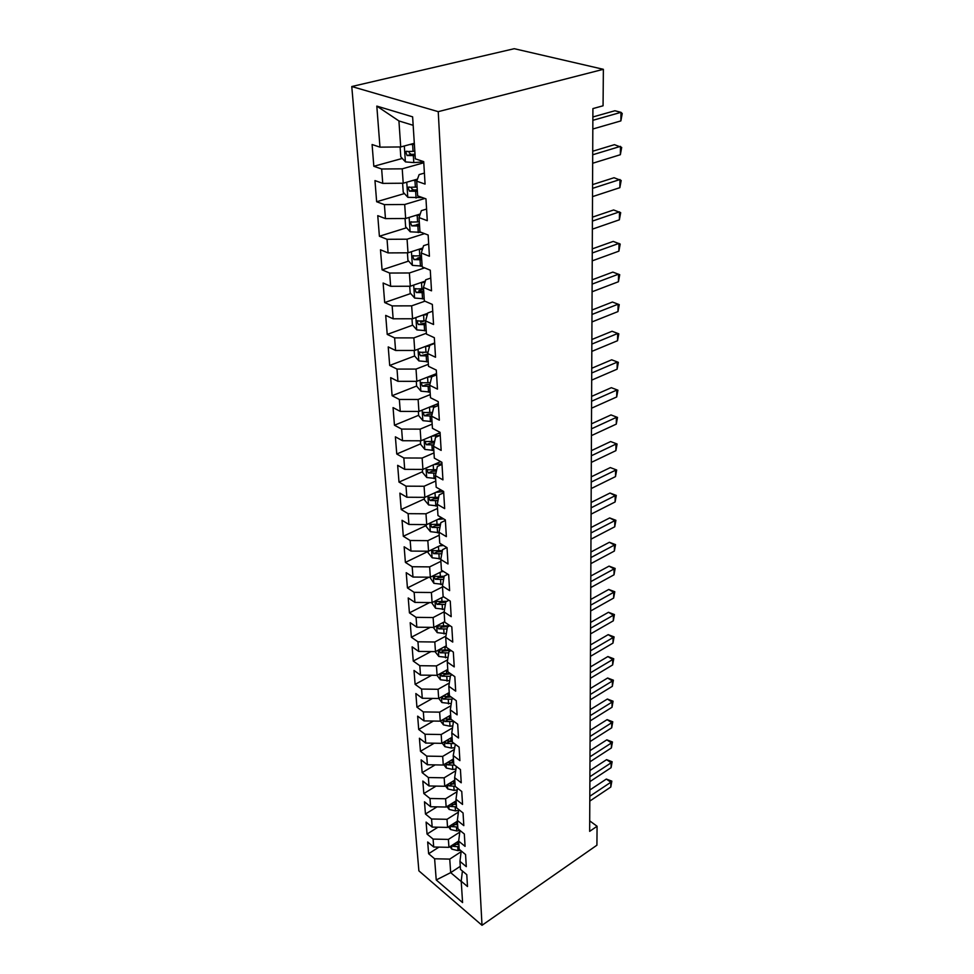 <?xml version="1.0" encoding="UTF-8"?>
<svg xmlns="http://www.w3.org/2000/svg" width="974" height="974" viewBox="0 0 974 974"><rect width="100%" height="100%" fill="white"/><g stroke="black" fill="none" stroke-linecap="round" stroke-linejoin="round"><path stroke-width="1.46" d="M351.772 86.528L418.881 870.853L482.008 925.3L438.239 111.657L351.772 86.528L514.248 48.7L603.369 69.312L438.239 111.657M413.159 125.305L398.926 120.946L376.816 106.093L379.97 147.147L372.092 144.529L373.821 166.286L381.65 169.001L382.745 183.38L374.966 180.58L376.646 201.74L384.389 204.637L385.461 218.614L377.754 215.656L379.397 236.244L387.043 239.3L388.09 252.911L380.481 249.794L382.076 269.835L389.637 273.049L390.647 286.295L383.123 283.02L384.681 302.549L392.157 305.897L393.143 318.802L385.704 315.393L387.226 334.411L394.616 337.893L395.578 350.47L388.224 346.914L389.697 365.457L397.002 369.073L397.952 381.321L390.671 377.644L392.108 395.712L399.34 399.462L400.253 411.393L393.058 407.607L394.458 425.224L401.617 429.084L402.506 440.723L395.383 436.827L396.759 454.006L403.833 457.975L404.709 469.334L397.66 465.329L398.999 482.093L406 486.16L406.852 497.239L399.876 493.136L401.178 509.499L408.106 513.663L408.946 524.475L402.043 520.286L403.309 536.26L410.176 540.509L410.979 551.077L404.149 546.791L405.391 562.4L412.185 566.734L412.976 577.046L406.219 572.675L407.436 587.919L414.145 592.338L414.924 602.407L408.228 597.963L409.421 612.865L416.068 617.346L416.823 627.195L410.2 622.678L411.357 637.24L417.943 641.793L418.686 651.423L412.124 646.833L413.256 661.066L419.782 665.692L420.5 675.104L414.011 670.453L415.119 684.369L421.572 689.056L422.278 698.261L415.849 693.549L416.933 707.161L423.325 711.909L424.019 720.906L417.651 716.146L418.71 729.465L425.041 734.25L425.723 743.065L419.417 738.243L420.451 751.283L426.722 756.128L427.391 764.748L421.133 759.878L422.156 772.638L428.365 777.532L429.01 785.969L422.826 781.051L423.824 793.542L429.972 798.485L430.605 806.74L424.481 801.785L425.455 814.021L431.555 819L432.176 827.084L426.101 822.093L427.05 834.073L433.089 839.089L433.698 847.015L427.683 841.986L428.621 853.723L438.921 847.124M376.816 106.093L412.623 116.843L415.301 158.835L423.714 161.623L425.066 184.086L416.714 181.188L417.651 195.871L425.967 198.854L427.282 220.684L419.027 217.592L419.94 231.873L428.146 235.026L429.424 256.247L421.279 252.997L422.168 266.876L430.277 270.2L431.519 290.836L423.471 287.427L424.323 300.929L432.334 304.412L433.552 324.488L425.601 320.921L426.429 334.07L434.343 337.698L435.524 357.239L427.671 353.525L428.487 366.321L436.303 370.083L437.46 389.113L429.692 385.266L430.484 397.733L438.215 401.629L439.335 420.159L431.652 416.19L432.432 428.329L440.065 432.346L441.161 450.402L433.564 446.311L434.319 458.145L441.879 462.285L442.939 479.878L435.439 475.677L436.169 487.219L443.633 491.456L444.668 508.611L437.253 504.301L437.971 515.563L445.349 519.909L446.36 536.625L439.031 532.23L439.724 543.2L447.029 547.644L448.016 563.958L440.759 559.466L441.441 570.18L448.661 574.709L449.623 590.634L442.452 586.056L443.121 596.502L450.256 601.116L451.193 616.664L444.107 612.001L444.753 622.216L451.814 626.903L452.74 642.073L445.715 637.337L446.348 647.308L453.336 652.081L454.237 666.898L447.285 662.089L447.906 671.829L454.821 676.662L455.698 691.15L448.819 686.268L449.428 695.789L456.27 700.683L457.123 714.843L450.329 709.9L450.913 719.214L457.695 724.169L458.523 738L451.79 733.008L452.374 742.103L459.083 747.119L459.898 760.633L453.227 755.593L453.799 764.48L460.434 769.557L461.238 782.779L454.639 777.678L455.187 786.383L461.761 791.497L462.54 804.439L456.002 799.289L456.55 807.799L463.052 812.961L463.819 825.623L457.354 820.437L457.877 828.764L464.318 833.975L465.073 846.357L458.669 841.134L459.18 849.279L465.56 854.527L466.303 866.653L459.959 861.393L460.459 869.368L466.777 874.652L467.496 886.523L461.213 881.226L462.577 902.569L436.23 879.96L434.611 858.776L428.621 853.723M603.369 69.312L603.064 105.789L592.91 108.601L589.66 831.346L597.074 826.256L589.708 820.863M458.669 841.061L448.941 847.331L448.393 839.405L459.777 832.125M433.698 847.015L448.941 847.331M433.089 839.089L448.393 839.405M461.213 881.226L462.419 871M457.403 821.179L447.565 827.401L447.005 819.304L458.401 812.146M432.176 827.084L447.565 827.401M431.555 819L447.005 819.304M459.959 861.393L461.213 850.947M456.112 800.859L446.165 807.044L445.593 798.777L456.989 791.74M430.605 806.74L446.165 807.044M429.972 798.485L445.593 798.777M458.669 841.134L459.984 830.469M454.785 780.113L444.741 786.261L444.156 777.812L455.54 770.921M429.01 785.969L444.741 786.261M428.365 777.532L444.156 777.812M457.354 820.437L458.73 809.54M453.446 758.929L443.267 765.028L442.683 756.396L454.054 749.639M427.391 764.748L443.267 765.028M426.722 756.128L442.683 756.396M457.463 788.173L456.002 799.289M452.07 737.281L441.782 743.332L441.173 734.518L452.52 727.907M425.723 743.065L441.782 743.332M425.041 734.25L441.173 734.518M454.639 777.678L456.404 766.477M450.658 715.172L440.248 721.162L439.627 712.152L450.938 705.7M424.019 720.906L440.248 721.162M423.325 711.909L439.627 712.152M453.227 755.593L455.333 744.319M449.221 692.563L438.69 698.492L438.057 689.288L449.318 683.005M422.278 698.261L438.69 698.492M421.572 689.056L438.057 689.288M451.79 733.008L453.336 722.197L454.261 721.661M447.76 669.467L437.095 675.323L436.449 665.912L447.65 659.812M420.5 675.104L437.095 675.323M419.782 665.692L436.449 665.912M450.329 709.9L451.899 699.21L453.19 698.48M446.25 645.835L435.463 651.63L434.806 642L445.922 636.083M418.686 651.423L435.463 651.63M417.943 641.793L434.806 642M448.819 686.268L450.426 675.7L452.106 674.775M444.716 621.668L433.795 627.39L433.113 617.54L444.132 611.818M416.823 627.195L433.795 627.39M416.068 617.346L433.113 617.54M447.285 662.089L448.929 651.655L451.035 650.51M443.499 596.758L432.091 602.589L431.397 592.509L442.5 586.896M414.924 602.407L432.091 602.589M414.145 592.338L431.397 592.509M445.715 637.337L447.395 627.049L449.976 625.685M442.78 571.02L430.338 577.205L429.631 566.88L440.881 561.353M412.976 577.046L430.338 577.205M412.185 566.734L429.631 566.88M444.107 612.001L445.812 601.859L448.929 600.264M442.123 544.661L428.548 551.223L427.829 540.655L439.225 535.213M410.979 551.077L428.548 551.223M410.176 540.509L427.829 540.655M442.452 586.056L444.205 576.072L447.894 574.222M441.539 517.657L426.722 524.609L425.979 513.785L437.521 508.44M408.946 524.475L426.722 524.609M408.106 513.663L425.979 513.785M440.759 559.466L442.561 549.665L446.883 547.558M441.039 489.983L424.847 497.349L424.08 486.257L435.78 481.01M406.852 497.239L424.847 497.349M406 486.16L424.08 486.257M439.031 532.23L440.869 522.6L445.386 520.469M440.662 461.615L422.923 469.419L422.144 458.048L433.99 452.91M404.709 469.334L422.923 469.419M403.833 457.975L422.144 458.048M437.253 504.301L439.14 494.877L443.718 492.783M440.09 432.675L420.951 440.796L420.147 429.132L432.164 424.116M402.506 440.723L420.951 440.796M401.617 429.084L420.147 429.132M435.439 475.677L437.363 466.461L442.001 464.415M438.324 403.516L418.93 411.442L418.114 399.486L430.277 394.592M400.253 411.393L418.93 411.442M399.34 399.462L418.114 399.486M433.564 446.311L435.536 437.326L440.248 435.317M436.522 373.614L416.86 381.333L416.02 369.085L428.353 364.313M397.952 381.321L416.86 381.333M397.002 369.073L416.02 369.085M431.652 416.19L433.673 407.436L438.446 405.476M434.672 342.958L414.729 350.457L413.865 337.881L426.381 333.254M395.578 350.47L414.729 350.457M394.616 337.893L413.865 337.881M429.692 385.266L431.75 376.768L436.596 374.868M427.671 313.324L412.55 318.766L411.661 305.848L424.908 301.185M393.143 318.802L412.55 318.766M392.157 305.897L411.661 305.848M427.671 353.525L429.79 345.295L434.696 343.445M425.321 281.084L410.31 286.234L409.397 272.976L424.591 267.874M390.647 286.295L410.31 286.234M389.637 273.049L409.397 272.976M425.601 320.921L427.769 312.983L432.748 311.193M422.85 247.993L408.009 252.814L407.071 239.202L424.542 233.65M388.09 252.911L408.009 252.814M387.043 239.3L407.071 239.202M423.471 287.427L425.699 279.794L430.752 278.065M420.244 214.012L405.647 218.493L404.685 204.503L424.859 198.453M385.461 218.614L405.647 218.493M384.389 204.637L404.685 204.503M421.279 252.997L423.568 245.692L428.694 244.036M417.481 179.106L403.224 183.222L402.225 168.831L423.787 162.768M382.745 183.38L403.224 183.222M381.65 169.001L402.225 168.831M419.027 217.592L421.377 210.64L426.575 209.057M414.303 143.288L400.716 146.952L398.926 120.946M379.97 147.147L400.716 146.952M416.714 181.188L419.124 174.602L424.408 173.092M482.008 925.3L596.916 845.201L597.074 826.256M460.264 866.336L450.682 872.643L461.238 881.555M461.116 851.702L449.744 859.105L450.682 872.643L436.23 879.96M434.611 858.776L449.744 859.105M373.821 166.286L402.286 158.433M376.646 201.74L404.441 193.57M417.237 189.808L413.512 189.979L411.539 188.493M379.397 236.244L406.56 227.77M416.677 224.617L419.429 223.764M382.076 269.835L408.642 261.081M417.383 258.207L421.523 256.844M384.681 302.549L410.687 293.539M418.893 290.69L423.568 289.071M387.226 334.411L412.684 325.158M420.622 322.284L424.08 321.03M389.697 365.457L414.644 355.985M422.424 353.038L424.019 352.43M392.108 395.712L416.628 386.033M394.458 425.224L418.65 415.289M396.759 454.006L420.622 443.852M398.999 482.093L422.546 471.72M426.843 469.821L427.525 469.517M401.178 509.499L424.421 498.919M403.309 536.26L426.259 525.485M405.391 562.4L428.049 551.442M407.436 587.919L429.01 577.192M409.421 612.865L429.595 602.565M411.357 637.24L430.252 627.353M413.256 661.066L430.971 651.569M415.119 684.369L431.738 675.25M416.933 707.161L432.541 698.407M418.71 729.465L433.393 721.052M420.451 751.283L434.258 743.199M422.156 772.638L435.159 764.882M423.824 793.542L436.084 786.091M425.455 814.021L437.009 806.862M427.05 834.073L437.959 827.206M592.862 120.313L620.986 112.327L620.864 120.91L592.825 129.006M592.874 116.965L614.886 110.756L620.986 112.327L622.228 113.544L620.864 120.91M400.107 146.952L400.789 156.826L405.501 161.915L413.792 162.585L423.727 161.891M409.628 144.554L414.376 144.359M414.814 151.274L405.598 151.591L407.083 155.536L415.094 155.621M414.997 154.221L411.198 154.403L409.165 152.808M592.703 154.781L620.475 146.356L620.353 154.72L592.667 163.255M592.716 151.226L614.448 144.676L621.692 147.427L620.353 154.72M592.557 188.359L619.975 179.52L619.854 187.678L592.521 196.626M592.569 184.61L614.034 177.731L621.181 180.458L619.854 187.678M402.615 183.222L403.236 192.255L407.887 197.332L422.485 197.6M412.526 180.531L417.042 180.3M417.091 187.057L407.972 187.337L409.457 191.172L417.359 191.281M405.05 218.493L405.622 226.723L410.212 231.812L421.243 232.372M415.289 215.534L419.818 215.254M419.307 221.865L410.298 222.121L411.771 225.858L419.563 225.98M419.465 224.434L411.771 225.858M592.411 221.086L619.488 211.857L619.367 219.82L592.375 229.146M592.423 217.153L613.62 209.97L620.682 212.661L619.367 219.82M592.265 252.997L619.014 243.39L618.892 251.158L592.229 260.849M592.277 248.881L613.218 241.406L620.194 244.06L618.892 251.158M407.424 252.826L407.936 260.289L412.477 265.378L422.107 266.085M417.931 249.588L422.448 249.283M421.462 255.76L412.55 255.979L414.011 259.62L421.705 259.766M421.608 258.134L414.011 259.62M409.725 286.234L410.2 292.979L414.681 298.056L424.189 298.811M420.476 282.752L424.932 282.411M423.556 288.754L414.741 288.937L416.202 292.492L423.8 292.663M423.69 290.958L416.202 292.492M592.119 284.116L618.551 274.157L618.429 281.742L592.082 291.774M592.143 279.83L612.829 272.087L619.72 274.705L618.429 281.742M411.978 318.766L412.392 324.829L416.823 329.894L426.222 330.697M422.911 315.04L427.306 314.687M425.601 320.896L416.884 321.043L418.333 324.512L425.845 324.695M425.723 322.942L418.333 324.512M591.985 314.468L618.088 304.192L617.979 311.583L591.948 321.944M592.009 310.024L612.439 302.025L619.245 304.618L617.979 311.583M612.439 302.025L619.245 304.618M414.169 350.457L414.534 355.863L418.917 360.928L428.195 361.768M425.261 346.488L429.571 346.123M431.494 344.151L433.223 344.005M428.012 352.174L418.978 352.332L420.415 355.717L427.829 355.924M427.708 354.098L420.415 355.717M591.851 344.09L617.65 333.498L617.54 340.717L591.815 351.395M591.875 339.5L612.062 331.257L618.794 333.814L617.54 340.717M612.062 331.257L618.794 333.814M416.3 381.333L416.628 386.118L420.951 391.171L430.118 392.047M427.537 377.145L431.75 376.768M433.686 374.734L436.571 374.479M430.325 382.672L421.012 382.831L422.448 386.13L429.753 386.349M429.887 384.45L426.174 384.657L422.448 386.13M591.717 373.005L617.224 362.121L617.114 369.17L591.693 380.128M591.742 368.269L611.696 359.808L618.356 362.34L617.114 369.17M611.696 359.808L618.356 362.34M418.382 411.442L418.662 415.618L422.947 420.671L431.993 421.584M429.729 407.022L436.06 406.45M435.792 404.551L438.373 404.32M432.529 412.404L422.996 412.562L424.421 415.788L431.689 416.02M432.152 414.035L428.097 414.279L424.421 415.788M591.595 401.239L616.798 390.075L616.688 396.966L591.559 408.191M591.62 396.369L611.343 387.689L617.918 390.184L616.688 396.966M611.343 387.689L617.918 390.184M420.403 440.784L420.658 444.4L424.883 449.44L433.832 450.39M431.835 436.169L440.029 435.415M437.813 433.637L440.126 433.418M434.648 441.405L424.932 441.551L426.344 444.716L433.868 444.935M434.319 442.89L429.984 443.17L426.344 444.716M591.474 428.816L616.384 417.383L616.286 424.116L591.437 435.609M591.498 423.824L611.002 414.924L617.492 417.408L616.286 424.116M611.002 414.924L617.492 417.408M422.387 469.419L422.594 472.487L426.77 477.516L435.609 478.49M433.868 464.61L441.965 463.831M439.773 462.005L441.137 461.883M436.681 469.699L426.819 469.845L428.231 472.938L435.962 473.133M436.401 471.051L431.811 471.355L428.231 472.938M591.352 455.759L615.982 444.083L615.885 450.658L591.315 462.394M591.376 450.645L610.661 441.551L617.078 443.998L615.885 450.658M610.661 441.551L617.078 443.998M424.311 497.349L424.494 499.906L428.621 504.909L437.363 505.92M435.828 492.357L443.645 491.59M438.653 497.312L428.67 497.458L430.07 500.49L437.983 500.673M438.41 498.53L433.6 498.871L430.07 500.49M591.23 482.081L615.592 470.174L615.495 476.603L591.206 488.558M591.255 476.846L610.321 467.581L616.676 470.004L615.495 476.603M610.321 467.581L616.676 470.004M426.198 524.609L426.344 526.666L430.423 531.67L439.067 532.705M437.728 519.446L443.572 518.862M440.552 524.268L430.471 524.414L431.859 527.372L439.919 527.543M440.345 525.363L435.354 525.729L431.859 527.372M591.121 507.807L615.203 495.681L615.105 501.975L591.084 514.15M591.145 502.474L610.004 493.039L615.203 495.681L616.286 495.425L615.105 501.975M610.004 493.039L616.286 495.425M428.036 551.211L428.146 552.806L432.188 557.798L440.881 558.845M439.578 545.89L443.487 545.489M442.391 550.59L432.225 550.724L433.6 553.634L441.806 553.792M442.208 551.576L437.058 551.954L433.6 553.634M590.999 532.961L614.825 520.627L614.74 526.788L590.975 539.17M591.023 527.531L609.675 517.937L614.825 520.627L615.897 520.299L614.74 526.788M609.675 517.937L615.897 520.299M429.826 577.205L433.905 583.316L442.744 584.363M441.368 571.726L443.547 571.495M444.168 576.304L433.941 576.438L435.317 579.287L443.62 579.433M444.01 577.168L438.714 577.582L435.317 579.287M590.889 557.566L614.46 545.038L614.363 551.053L590.865 563.629M590.914 552.039L609.371 542.287L614.46 545.038L615.519 544.624L614.363 551.053M609.371 542.287L615.519 544.624M431.579 602.589L435.585 608.251L444.558 609.298M443.097 596.965L443.718 596.892M446.847 601.323L435.622 601.555L436.985 604.343L445.374 604.489M445.763 602.188L440.345 602.626L436.985 604.343M590.78 581.636L614.095 568.913L614.01 574.806L590.755 587.566M590.804 576.011L609.067 566.125L614.095 568.913L615.142 568.439L614.01 574.806M609.067 566.125L615.142 568.439M433.296 627.39L437.229 632.625L446.311 633.672M449.878 625.734L437.265 626.099L438.617 628.839L447.078 628.973M448.344 626.538L441.94 627.098L438.617 628.839M590.682 605.183L613.742 592.289L613.657 598.06L590.646 610.99M590.707 599.473L608.762 589.453L613.742 592.289L614.777 591.742L613.657 598.06M608.762 589.453L614.777 591.742M435.037 651.63L438.836 656.464L448.003 657.511M450.122 649.889L438.872 650.096L440.211 652.787L448.734 652.909M450.816 650.352L443.499 651.009L440.211 652.787M590.573 628.218L613.401 615.178L613.316 620.815L590.548 633.904M590.597 622.447L608.47 612.281L613.401 615.178L614.424 614.557L613.316 620.815M608.47 612.281L614.424 614.557M436.936 675.323L440.406 679.767L449.659 680.814M450.305 673.509L440.443 673.558L441.77 676.199L450.341 676.309M450.865 673.898L445.021 674.41L441.77 676.199M590.475 650.778L613.06 637.58L612.975 643.108L590.451 656.342M590.5 644.922L608.19 634.646L613.06 637.58L614.083 636.899L612.975 643.108M608.19 634.646L614.083 636.899M438.763 698.455L441.94 702.558L451.254 703.605M441.892 696.702L443.304 699.101L451.912 699.198M451.011 696.921L446.506 697.287L443.304 699.101M450.572 696.617L442.659 696.264M590.378 672.864L612.731 659.52L612.646 664.938L590.354 678.318M590.402 666.947L607.91 656.549L612.731 659.52L613.742 658.777L612.646 664.938M607.91 656.549L613.742 658.777M440.492 721.028L443.45 724.863L450 726.227L452.8 725.898M443.353 719.372L444.789 721.503L454.079 721.515M451.242 719.445L447.955 719.676L444.789 721.503M450.913 719.202L444.4 718.775M590.281 694.499L612.403 681.009L612.329 686.317L590.256 699.831M590.305 688.508L607.63 678.014L612.403 681.009L613.401 680.205L612.329 686.317M607.63 678.014L613.401 680.205M442.172 743.101L444.923 746.681L451.4 748.069L454.322 747.728M444.838 741.531L446.25 743.43L454.347 743.576M452.326 741.397L449.379 741.579L446.25 743.43M452.313 741.19L446.08 740.824M590.183 715.683L612.086 702.071L612.013 707.27L590.159 720.906M590.207 709.632L607.362 699.04L612.086 702.071L613.072 701.207L612.013 707.27M607.362 699.04L613.072 701.207M443.815 764.7L446.36 768.048L452.776 769.448L455.783 769.083M446.323 763.202L447.687 764.882L454.688 765.162M453.689 762.837L450.779 763.019L447.687 764.882M453.677 762.715L447.663 762.386M590.086 736.441L611.782 722.708L611.696 727.809L590.061 741.567M590.11 730.33L607.106 719.64L611.782 722.708L612.756 721.795L611.696 727.809M607.106 719.64L612.756 721.795M445.41 785.848L447.772 788.964L454.115 790.377L457.22 789.999M447.784 784.399L449.087 785.884L455.175 786.274M455.028 783.827L452.143 784.021L449.087 785.884M455.016 783.778L449.233 783.51M590 756.774L611.477 742.943L611.392 747.935L589.976 761.802M590.025 750.613L606.839 739.838L611.477 742.943L612.439 741.969L611.392 747.935M606.839 739.838L612.439 741.969M446.969 806.545L449.148 809.443L455.43 810.879L458.62 810.478M449.221 805.145L450.451 806.46L456.489 806.849M456.331 804.414L450.755 804.183M589.903 776.716L611.173 762.776L611.1 767.67L589.879 781.635M589.927 770.507L606.595 759.647L611.173 762.776L612.135 761.753L611.1 767.67M606.595 759.647L612.135 761.753M448.49 826.816L450.499 829.507L456.721 830.956L459.972 830.542M450.645 825.453L451.79 826.609L457.768 827.011M457.622 824.613L452.253 824.43M589.818 796.257L610.881 782.219L610.808 787.029L589.794 801.091M589.842 789.999L606.339 779.066L610.881 782.219L611.83 781.16L610.808 787.029M606.339 779.066L611.83 781.16M449.976 846.674L451.826 849.158L457.987 850.619L460.434 850.302M452.046 845.335L453.117 846.345L459.022 846.747M458.876 844.397L453.701 844.263M404.32 145.978L405.379 161.781M413.353 155.743L413.792 162.585M412.623 144.481L413.073 151.396M411.198 154.403L407.083 155.536M406.755 182.199L407.777 197.211M415.642 191.403L416.068 198.075M414.936 180.458L415.362 187.178M413.512 189.979L409.457 191.172M409.129 217.421L410.103 231.69M417.87 226.114L418.284 232.603M417.189 215.449L417.603 221.999M411.442 251.706L412.355 265.245M420.038 259.9L420.451 266.219M419.368 249.514L419.782 255.894M413.694 285.065L414.559 297.934M422.156 292.797L422.546 298.945M421.498 282.691L421.9 288.888M415.886 317.561L416.714 329.772M424.214 324.841L424.591 330.831M423.58 314.992L423.97 321.03M418.029 349.216L418.808 360.794M426.222 356.058L426.588 361.902M425.601 346.464L425.979 352.357M420.098 380.067L420.841 391.049M428.17 386.495L428.536 392.193M427.574 377.145L427.939 382.879M422.132 410.127L422.838 420.537M430.082 416.166L430.435 421.718M429.497 407.12L429.851 412.647M424.104 439.444L424.774 449.318M431.932 445.106L432.286 450.536M431.372 436.364L431.713 441.672M426.04 468.044L426.673 477.394M433.747 473.352L434.087 478.636M433.211 464.89L433.54 470.004M427.915 495.949L428.511 504.788M435.524 500.904L435.853 506.066M435.001 492.734L435.317 497.641M429.753 523.184L430.325 531.548M437.253 527.811L437.57 532.851M436.742 519.909L437.046 524.621M431.555 549.774L432.079 557.664M438.933 554.084L439.25 559.003M438.446 546.438L438.738 550.967M433.296 575.731L433.807 583.195M440.589 579.749L440.893 584.558M440.114 572.347L440.394 576.705M435.013 601.092L435.488 608.129M442.196 604.817L442.5 609.517M441.733 597.659L442.001 601.847M436.681 625.88L437.131 632.503M443.767 629.326L444.071 633.916M443.328 622.398L443.584 626.416M438.312 650.096L438.738 656.342M445.313 653.286L445.593 657.779M444.874 646.566L445.13 650.437M439.919 673.777L440.309 679.645M446.81 676.711L447.09 681.094M446.396 670.209L446.64 673.923M441.478 696.934L441.843 702.437M448.284 699.612L448.564 703.91M447.882 693.318L448.113 696.897M443 719.579L443.353 724.741M449.72 722.026L450 726.227M449.331 715.939L449.55 719.36M444.497 741.738L444.826 746.559M451.132 743.966L451.4 748.069M450.755 738.061L450.962 741.348M445.958 763.409L446.262 767.926M452.508 765.43L452.776 769.448M452.143 759.708L452.35 762.873M447.395 784.63L447.675 788.843M453.86 786.444L454.115 790.377M453.507 780.904L453.701 783.936M448.795 805.413L449.051 809.321M455.187 807.02L455.43 810.879M454.846 801.651L455.028 804.573M453.373 804.646L450.451 806.46M450.171 825.757L450.414 829.385M456.477 827.169L456.721 830.956M456.149 821.971L456.331 824.771M454.578 824.844L451.79 826.609M451.51 845.676L451.729 849.036M457.743 846.917L457.987 850.619M457.427 841.865L457.597 844.568M455.771 844.628L453.117 846.345M406.974 151.214L405.598 151.591M409.263 186.959L407.972 187.337M411.503 221.743L410.298 222.121M413.694 255.602L412.55 255.979M415.825 288.572L414.741 288.937M417.895 320.677L416.884 321.043M419.928 351.979L418.978 352.332M421.9 382.478L421.012 382.831M423.836 412.209L422.996 412.562M425.711 441.222L424.932 441.551M427.562 469.517L426.819 469.845M429.364 497.142L428.67 497.458M431.117 524.097L430.471 524.414M432.833 550.432L432.225 550.724"/></g></svg>
